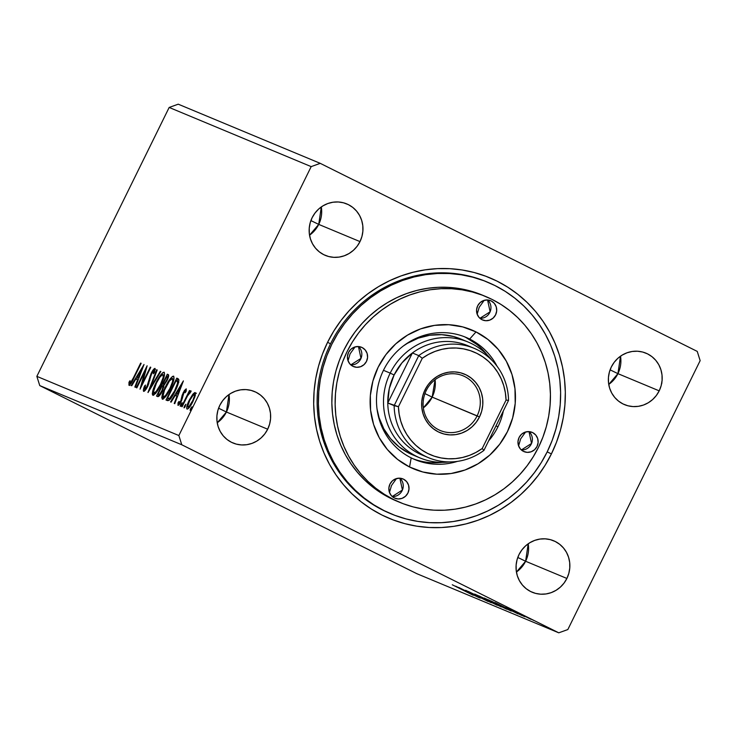 <?xml version="1.0" encoding="UTF-8"?>
<svg xmlns="http://www.w3.org/2000/svg" width="737" height="737" viewBox="0 0 737 737"><rect width="100%" height="100%" fill="white"/><g stroke="black" fill="none" stroke-linecap="round" stroke-linejoin="round"><path stroke-width="1.11" d="M226.406 412.011A27.886 26.744 112.6 0 0 228.995 394.544L226.406 412.011L218.576 408.206L226.406 412.011L217.222 422.789A27.886 26.744 112.6 0 0 226.406 412.011L267.678 429.21L226.406 412.011M219.81 405.322A27.886 26.744 -67.4 0 1 254.468 391.531A27.886 26.744 -67.4 0 1 267.678 429.21L269.622 424.097L270.571 418.727L270.488 413.3L269.373 408.022L267.273 403.102L264.279 398.726L260.483 395.06L256.052 392.25L251.142 390.407L245.955 389.587L240.677 389.836L235.518 391.135L230.681 393.438L226.342 396.663L222.666 400.679L219.81 405.322L217.866 410.435L216.918 415.806L217 421.232L218.115 426.511L220.206 431.431L223.21 435.807L227.005 439.473L231.436 442.283L236.337 444.125L241.533 444.945L246.803 444.697L251.962 443.398L256.808 441.095L261.147 437.87L264.823 433.853L267.678 429.21A27.886 26.744 -67.4 0 1 233.021 443.001A27.886 26.744 -67.4 0 1 219.81 405.322M184.388 390.573L182.168 395.179L180.768 401.048L179.063 403.369L179.054 401.407L178.041 402.77L177.986 405.359L179.533 404.134L181.597 400.523L184.139 392.047L185.291 390.813L185.088 392.766L186.046 391.513L186.221 388.841L184.388 390.573M617.928 373.65A27.886 26.744 112.6 0 0 620.517 356.183L617.928 373.65L610.098 369.845L617.928 373.65L608.744 384.428A27.886 26.744 112.6 0 0 617.928 373.65L659.2 390.85L617.928 373.65M611.332 366.962A27.886 26.744 -67.4 0 1 645.99 353.17A27.886 26.744 -67.4 0 1 659.2 390.85L661.144 385.737L662.093 380.366L662.01 374.94L660.896 369.661L658.804 364.741L655.801 360.365L652.005 356.699L647.574 353.889L642.673 352.037L637.477 351.227L632.199 351.475L627.049 352.774L622.203 355.077L617.864 358.302L614.188 362.318L611.332 366.962L609.388 372.074L608.44 377.445L608.522 382.872L609.637 388.15L611.738 393.07L614.732 397.446L618.527 401.112L622.958 403.922L627.869 405.765L633.055 406.584L638.334 406.336L643.493 405.037L648.33 402.734L652.669 399.509L656.345 395.493L659.2 390.85A27.886 26.744 -67.4 0 1 624.543 404.641A27.886 26.744 -67.4 0 1 611.332 366.962M525.61 561.253A27.886 26.744 112.6 0 0 528.199 543.786L525.61 561.253L517.789 557.448L525.61 561.253L516.425 572.041A27.886 26.744 112.6 0 0 525.61 561.253L566.891 578.453L525.61 561.253M519.014 554.574A27.886 26.744 -67.4 0 1 553.68 540.774A27.886 26.744 -67.4 0 1 566.891 578.453L568.826 573.349L569.775 567.978L569.692 562.543L568.577 557.273L566.486 552.354L563.483 547.978L559.696 544.311L555.256 541.502L550.355 539.65L545.159 538.839L539.889 539.079L534.73 540.387L529.885 542.69L525.545 545.914L521.879 549.922L519.014 554.574L517.07 559.687L516.13 565.058L516.213 570.484L517.319 575.763L519.419 580.682L522.422 585.058L526.209 588.716L530.64 591.535L535.55 593.377L540.737 594.197L546.016 593.948L551.175 592.649L556.011 590.337L560.36 587.122L564.026 583.105L566.891 578.453A27.886 26.744 -67.4 0 1 532.225 592.253A27.886 26.744 -67.4 0 1 519.014 554.574M318.725 224.398A27.886 26.744 112.6 0 0 321.304 206.931L318.725 224.398L310.894 220.593L318.725 224.398L309.54 235.186A27.886 26.744 112.6 0 0 318.725 224.398L359.997 241.598L318.725 224.398M312.12 217.719A27.886 26.744 -67.4 0 1 346.786 203.919A27.886 26.744 -67.4 0 1 359.997 241.598L361.941 236.485L362.88 231.114L362.797 225.688L361.692 220.409L359.592 215.49L356.588 211.114L352.802 207.447L348.371 204.637L343.46 202.795L338.274 201.975L332.995 202.224L327.836 203.523L322.99 205.835L318.651 209.05L314.985 213.067L312.12 217.719L310.185 222.823L309.236 228.194L309.319 233.629L310.434 238.899L312.525 243.818L315.528 248.194L319.314 251.861L323.746 254.67L328.656 256.522L333.852 257.333L339.121 257.093L344.28 255.785L349.126 253.482L353.465 250.258L357.132 246.25L359.997 241.598A27.886 26.744 -67.4 0 1 325.33 255.398A27.886 26.744 -67.4 0 1 312.12 217.719M487.12 281.995A125.474 120.352 112.6 0 0 330.517 343.829L327.606 342.263A130.357 125.032 -67.4 0 1 497.051 281.138A130.357 125.032 -67.4 0 1 551.405 453.909L547.186 451.882L551.405 453.909L556.509 442.172L560.488 430.021L563.298 417.557L564.911 404.908L565.325 392.185L564.524 379.527L562.515 367.044L559.319 354.865L554.979 343.101L549.526 331.862L543.003 321.268L535.495 311.401L527.056 302.382L517.77 294.275L507.738 287.172L497.051 281.138L485.803 276.237L474.112 272.497L462.09 269.972L449.846 268.683L437.502 268.637L425.185 269.843L412.996 272.275L401.066 275.924L389.505 280.751L378.431 286.702L367.938 293.731L358.136 301.765L349.126 310.719L340.982 320.521L333.778 331.07L327.606 342.263L322.502 354L318.522 366.151L315.712 378.615L314.1 391.264L313.686 403.987L314.487 416.645L316.495 429.127L319.692 441.306L324.031 453.071L329.485 464.31L336.008 474.904L343.516 484.771L351.954 493.79L361.241 501.897L371.273 509L381.959 515.034L393.208 519.935L404.899 523.675L416.921 526.2L429.164 527.489L441.509 527.535L453.826 526.329L466.014 523.896L477.944 520.248L489.506 515.421L500.58 509.47L511.073 502.441L520.866 494.407L529.885 485.453L538.028 475.651L545.233 465.102L551.405 453.909A130.357 125.032 -67.4 0 1 381.959 515.034A130.357 125.032 -67.4 0 1 327.606 342.263L330.517 343.829A125.474 120.352 -67.4 0 1 486.494 281.727M320.245 163.347L178.234 104.184L320.245 163.347L311.18 166.617L178.861 435.53L36.85 376.358L169.169 107.445L311.18 166.617L169.169 107.445L178.234 104.184L169.169 107.445L36.85 376.358L178.861 435.53L181.772 444.77L558.766 632.816L416.755 573.653L39.761 385.598L181.772 444.77L39.761 385.598L36.85 376.358L39.761 385.598L416.755 573.653L558.766 632.816L567.831 629.555L700.15 360.642L697.239 351.402L320.245 163.347L697.239 351.402L700.15 360.642L567.831 629.555L558.766 632.816L181.772 444.77L178.861 435.53L311.18 166.617L320.245 163.347M455.641 586.164L478.709 597.495L455.641 586.164M487.802 601.281L465.655 590.3L487.958 601.383M496.978 605.151L474.711 594.068L497.272 605.252M506.457 609.103L484.273 598.048L506.752 609.204M495.015 602.571L518.083 613.903L495.015 602.571M524.071 616.418L520.534 614.658L524.127 616.436M533.957 620.536L530.419 618.776L534.012 620.554M530.769 619.209L514.933 611.305L531.009 619.292M510.713 609.554L524.947 616.758L510.63 609.517M505.978 607.574L521.87 615.496L505.849 607.537M510.824 610.881L488.401 599.817L511.321 611.056M501.142 606.846L478.921 595.865L501.372 606.919M491.293 602.737L468.299 591.442L491.293 602.737M480.174 598.103L458.746 587.453L480.174 598.103M473.099 595.201L452.288 584.763L473.274 595.266M184.572 405.903L183.992 407.653L184.701 407.404L185.881 404.254L184.572 405.903L185.365 406.299L184.572 405.903L184.084 407.902L185.881 404.254L184.572 405.903M180.814 404.337L180.243 406.087L180.943 405.838L182.122 402.688L180.814 404.337L181.606 404.733L180.814 404.337L180.325 406.336L182.122 402.688L180.814 404.337M183.393 380.9L170.579 401.932L171.113 402.153L175.222 395.419L177.009 396.165L174.218 403.452L174.752 403.673L183.393 380.9L170.579 401.932L171.113 402.153L175.222 395.419L177.009 396.165L174.218 403.452L174.752 403.673L183.393 380.9M165.466 386.732L162.96 392.618L161.762 397.612L162.628 399.214L165.567 396.681L172.218 384.677L173.969 379.14L173.729 376.22L172.522 376.404L170.302 378.671L166.461 384.778L165.466 386.732L165.936 386.971L165.466 386.732C162.37 392.95 161.32 397.096 162.306 399.159C164.664 398.431 167.373 394.931 170.413 388.666C173.554 382.365 174.614 378.192 173.591 376.137C171.205 376.939 168.497 380.476 165.466 386.732M144.019 364.493L131.204 385.525L131.739 385.746L135.848 379.011L137.635 379.758L134.834 387.045L135.368 387.266L144.019 364.493L131.204 385.525L131.739 385.746L135.848 379.011L137.635 379.758L134.834 387.045L135.368 387.266L144.019 364.493M143.632 391.384L145.622 389.799L147.897 386.022L151.518 373.899L153.711 370.628L153.351 373.788L154.401 372.609L154.991 368.389L153.278 369.734L150.928 373.899L146.718 387.082L144.701 389.127L145.502 385.064L144.553 386.004L143.365 390.131L143.632 391.384C144.848 391.089 146.267 389.302 147.897 386.022L147.418 385.783L144.701 389.127L145.502 385.064L144.553 386.004C143.457 388.767 143.144 390.555 143.632 391.384M155.986 382.779L153.48 388.666L152.292 393.659L152.577 395.032L153.536 395.17L156.097 392.738L162.739 380.725L164.489 375.188L164.25 372.268L163.043 372.461L160.832 374.728L156.474 381.803L155.986 382.779L156.456 383.019L155.986 382.779C152.9 389.007 151.85 393.153 152.826 395.216C155.194 394.479 157.893 390.988 160.942 384.723C164.075 378.422 165.134 374.239 164.111 372.185C161.735 372.996 159.026 376.524 155.986 382.779M190.699 408.464L190.128 410.205L190.828 409.956L192.007 406.806L190.699 408.464L191.491 408.851L190.699 408.464L190.21 410.454L192.007 406.806L190.699 408.464M156.53 396.082L157.985 396.653L158.962 396.165L162.085 391.587L164.111 385.009L168.312 377.445L168.672 375.096L167.299 374.193L156.53 396.082L157.801 396.607C159.063 396.497 160.583 394.636 162.361 391.025L164.111 385.009L167.004 380.605C168.69 377.151 169.086 375.142 168.202 374.571L167.299 374.193L156.53 396.082M147.953 392.508L160.85 371.503L160.316 371.282L150.597 387.238L157.211 369.992L156.677 369.771L148.036 392.545L160.85 371.503L160.316 371.282L150.597 387.238L157.211 369.992L156.677 369.771L147.953 392.508M133.498 377.657L130.569 382.752L129.924 382.862L130.062 380.661L128.984 382.236L128.947 385.267L131.37 382.881L141.154 363.304L140.666 363.092L133.498 377.657L133.977 377.897L133.498 377.657C132.328 380.403 131.177 382.19 130.044 383.019L130.062 380.661L128.984 382.236L128.947 385.267C130.477 384.53 132.126 382.135 133.885 378.081L141.154 363.304L140.666 363.092L133.498 377.657M136.842 387.874L144.857 371.595L140.03 389.2L150.799 367.321L150.311 367.109L142.278 383.433L147.124 365.782L136.354 387.671L136.842 387.874L144.857 371.595L140.03 389.2L150.799 367.321L150.311 367.109L142.278 383.433L147.124 365.782L136.354 387.671L136.842 387.874M167.483 400.642L168.92 400.421L170.459 398.883L175.913 389.468L178.851 380.918L178.713 379.38L177.746 378.542L176.779 378.145L166.009 400.025L167.483 400.642C169.574 400.56 172.145 397.344 175.176 390.997C177.46 386.538 178.695 382.862 178.87 379.96L176.779 378.145L166.009 400.025L167.483 400.642M181.615 406.529L182.103 406.732L187.52 395.898L189.409 393.061L189.999 393.125L190.966 390.813L188.81 393.097L189.971 390.739L189.483 390.536L181.615 406.529L182.103 406.732L187.52 395.898L191.067 391.522L190.966 390.813L188.81 393.097L189.971 390.739L189.483 390.536L181.615 406.529M192.55 394.663L188.608 401.582L186.618 408.04L187.032 409.127L188.193 408.694L191.38 404.42L194.771 397.151L195.48 392.913L194.697 392.581L193.324 393.705L192.55 394.663L193.232 395.014L192.55 394.663L189.28 400.145C187.032 404.677 186.286 407.672 187.032 409.127C188.709 408.676 190.653 406.179 192.873 401.637L195.194 395.76L195.176 392.572L192.55 394.663M389.974 513.376A125.474 120.352 -67.4 0 1 330.517 343.829A125.474 120.352 112.6 0 0 390.601 513.643M661.918 383L661.504 383.968M661.872 381.434L662.139 380.522M157.764 396.598L158.851 394.396L157.764 396.598M162.859 386.243L163.955 384.014L162.859 386.243M167.428 376.966L168.497 374.792L167.299 374.193L168.524 374.801L167.428 376.966M162.38 393.816L162.988 392.738M166.682 376.644L167.198 376.856C167.732 377.187 167.502 378.385 166.488 380.439L166.967 380.679L166.488 380.439C165.208 382.973 164.213 384.088 163.485 383.765L164.683 384.355L163.236 383.655L164.434 384.253L163.236 383.655L166.682 376.644L167.511 377.51L166.792 379.804L164.775 383.212L163.236 383.655L166.682 376.644M162.131 385.902L163.927 387.036L163.034 386.593L161.873 390.822L162.352 391.061L161.873 390.822C160.509 393.484 159.441 394.636 158.685 394.277L159.883 394.866L158.123 394.037L159.321 394.636L158.123 394.037L162.131 385.902L163.08 386.897L162.444 389.551L160.04 393.724L159.238 394.323L158.123 394.037L162.131 385.902M155.691 393.512L153.812 392.904L153.499 391.697L156.484 382.982C158.925 377.943 161.108 375.096 163.034 374.442C163.798 376.156 162.941 379.518 160.454 384.511C157.994 389.578 155.82 392.388 153.922 392.959C153.149 391.273 154.005 387.948 156.484 382.982L159.929 377.095L162.582 374.636M153.554 395.161L153.683 392.775M153.867 391.973L153.674 392.83M153.499 394.102L153.6 395.299M163.034 374.442L163.172 377.436L160.454 384.511L160.924 384.751L160.454 384.511L156.097 391.54L153.922 392.959L155.378 393.604M157.202 370.029L156.677 369.771L157.202 370.029M151.103 387.496L150.597 387.238L151.103 387.496M160.823 371.54L160.316 371.282L160.823 371.54M144.535 391.025L144.894 389.219M145.088 386.271L144.553 386.004L145.088 386.271M145.742 389.643L144.701 389.127L145.742 389.643M148.312 383.572L151.877 373.134L153.876 370.628L153.351 373.788L154.401 372.609L154.991 368.389C153.941 368.638 152.725 370.177 151.334 373.023L148.312 383.572L148.856 383.839L148.312 383.572M149.989 380.126L149.224 379.739L149.989 380.126M150.624 376.8L149.952 376.46L150.624 376.8M151.813 373.254L151.334 373.023L151.813 373.254M154.171 370.775L155.212 369.477M154.853 371.116L153.876 370.628L154.853 371.116M144.83 389.458L144.535 391.052M155.452 369.255L154.475 370.343M141.145 363.332L140.666 363.092L141.145 363.332M129.841 384.889L130.136 383.056M129.887 382.687L128.984 382.236L129.887 382.687M130.983 383.489L130.044 383.019L130.983 383.489M130.182 382.835L129.887 385.497M138.151 380.016L137.635 379.758L138.151 380.016M136.557 379.306L137.847 377.187L136.557 379.306M138.353 377.445L137.156 376.847L138.353 377.445M141.458 369.79L138.528 377.418L139.053 377.685L137.156 376.847L141.458 369.79L141.983 370.048L141.458 369.79L138.528 377.418L137.156 376.847L141.458 369.79M142.748 383.673L142.278 383.433L142.748 383.673M150.781 367.348L150.311 367.109L150.781 367.348M145.511 371.918L144.857 371.595L145.511 371.918M163.034 399.113L163.153 396.782M163.338 395.926L163.153 396.755M162.969 398.044L163.07 399.251M172.504 378.394L172.651 381.388L169.925 388.463L170.404 388.694L169.925 388.463L165.576 395.493L163.393 396.911L164.591 397.51L162.978 396.064L164.535 390.085L169.399 381.047L172.504 378.394C173.278 380.108 172.412 383.461 169.925 388.463C167.474 393.521 165.3 396.34 163.393 396.911C162.628 395.225 163.485 391.9 165.954 386.925C168.395 381.895 170.579 379.048 172.504 378.394L172.532 378.403M167.244 400.541L168.322 398.349L167.244 400.541M176.898 380.918L177.976 378.735L176.779 378.145L178.317 378.882L176.898 380.918M177.857 381.397L178.722 382.254M170.44 398.975L167.603 397.989L176.161 380.587L177.884 381.416M176.484 380.725L177.525 381.655L177.47 383.599L174.365 391.448L170.468 397.556L169.243 398.376L167.603 397.989L169.326 398.809L167.603 397.989L176.161 380.587L177.589 381.923C177.534 384.18 176.567 387.128 174.687 390.785L175.166 391.025L174.687 390.785L169.713 398.201L170.634 398.653L168.128 398.21L170.91 398.791M178.787 382.521L177.681 381.324M177.534 396.423L177.009 396.165L177.534 396.423M175.931 395.714L177.221 393.595L175.931 395.714M177.737 393.853L176.539 393.254L177.737 393.853M180.832 386.197L177.903 393.825L178.428 394.092L176.539 393.254L180.832 386.197L181.357 386.455L180.832 386.197L177.903 393.825L176.539 393.254L180.832 386.197M186.046 391.513L186.221 388.841L183.227 392.646L180.768 401.048L178.898 403.369L179.054 401.407L178.041 402.77L177.986 405.359C178.934 405.138 180.031 403.747 181.293 401.168L183.753 392.775L185.291 390.813L185.088 392.766L186.046 391.513M186.12 391.236L185.291 390.813L186.12 391.236M178.925 404.871L179.202 403.526M178.759 403.13L178.041 402.77L178.759 403.13M179.773 403.802L178.898 403.369L179.773 403.802M181.238 401.287L180.768 401.048L181.238 401.287M181.938 399.74L181.403 399.472L181.938 399.74M182.527 398.026L181.689 397.612L182.527 398.026M182.896 395.539L182.168 395.179L182.896 395.539M183.697 392.885L183.227 392.646L183.697 392.885M185.687 391.015L186.35 390.122M186.019 390.536L185.604 391.144M179.238 403.369L179.008 404.3M189.953 390.776L189.483 390.536L189.953 390.776M193.748 395.262L196.374 393.171M188.248 406.354L188.027 407.183M189.759 400.375L189.28 400.145L189.759 400.375C191.417 396.957 192.901 395.014 194.209 394.535C194.679 395.76 194.071 398.063 192.385 401.453L192.854 401.683L192.385 401.453C190.736 404.843 189.271 406.75 187.99 407.165L189.123 407.727L187.99 407.165C187.484 406.004 188.073 403.738 189.768 400.357L193.297 394.949L194.034 394.507L195.36 395.106L194.209 394.535L194.338 396.266L192.891 400.366L188.884 406.787L187.99 407.165L187.714 406.299L189.768 400.357M195.591 393.328L194.135 394.765M162.38 386.004L163.034 386.593M516.812 612.244L529.046 618.325L516.701 612.115M500.11 605.105L507.83 608.9L500.11 605.105M507.682 609.388L491.091 600.968L507.682 609.388M486.567 599.181L504.523 608.099L486.402 599.015M481.565 597.136L488.834 600.71L481.565 597.136M490.418 601.558L499.124 605.805L490.418 601.558M477.097 595.238L495.052 604.156L476.931 595.063M460.726 588.697L468.465 592.456L460.726 588.697M508.991 609.895L508.217 609.61M491.247 300.954L494.334 303.386L496.241 306.868L496.692 310.885L495.605 314.81L493.154 318.062L489.718 320.134L485.803 320.715L482.016 319.72A10.456 10.032 -67.4 0 1 477.512 306.168A10.456 10.032 -67.4 0 1 491.247 300.954A10.456 10.032 -67.4 0 1 495.752 314.506A10.456 10.032 -67.4 0 1 482.016 319.72L478.93 317.288L477.023 313.805L476.572 309.789L477.659 305.855L480.109 302.612L483.546 300.539L487.461 299.959L491.247 300.954M479.216 307.246L477.161 314.211L479.216 307.246L484.2 300.327L479.216 307.246M532.676 432.61L535.753 435.033L537.669 438.524L538.121 442.532L537.033 446.465L534.583 449.717L531.137 451.79L527.231 452.371L523.445 451.366A10.456 10.032 -67.4 0 1 518.931 437.815A10.456 10.032 -67.4 0 1 532.676 432.61A10.456 10.032 -67.4 0 1 537.181 446.161A10.456 10.032 -67.4 0 1 523.445 451.366L520.359 448.944L518.443 445.452L518 441.445L519.078 437.511L521.529 434.259L524.974 432.186L528.89 431.606L532.676 432.61M520.644 438.902L518.581 445.867L520.644 438.902L525.619 431.974L520.644 438.902M403.544 479.188L406.631 481.611L408.547 485.103L408.989 489.11L407.911 493.044L405.461 496.296L402.015 498.369L398.1 498.949L394.313 497.945A10.456 10.032 -67.4 0 1 389.809 484.393A10.456 10.032 -67.4 0 1 403.544 479.188A10.456 10.032 -67.4 0 1 408.058 492.74A10.456 10.032 -67.4 0 1 394.313 497.945L391.236 495.522L389.32 492.03L388.869 488.023L389.956 484.089L392.406 480.837L395.852 478.764L399.758 478.184L403.544 479.188M391.522 485.48L389.458 492.445L391.522 485.48L396.497 478.562L391.522 485.48M362.125 347.532L365.211 349.964L367.118 353.447L367.57 357.463L366.482 361.397L364.032 364.64L360.596 366.713L356.68 367.293L352.894 366.298A10.456 10.032 -67.4 0 1 348.389 352.747A10.456 10.032 -67.4 0 1 362.125 347.532A10.456 10.032 -67.4 0 1 366.63 361.084A10.456 10.032 -67.4 0 1 352.894 366.298L349.808 363.866L347.901 360.384L347.449 356.367L348.527 352.433L350.978 349.191L354.423 347.118L358.339 346.537L362.125 347.532M350.093 353.824L348.039 360.798L350.093 353.824L355.077 346.906L350.093 353.824M485.536 352.912L487.028 354.746A66.219 63.52 112.6 0 0 466.005 337.537L469.653 339.057L476.019 331.908A75.285 72.208 -67.4 0 1 507.415 431.689A75.285 72.208 -67.4 0 1 409.551 466.991L397.575 459.4L387.349 449.515L379.242 437.695L373.585 424.411L370.582 410.168L370.352 395.511L372.913 381.011L378.155 367.21L385.875 354.654L395.787 343.82L407.506 335.123L420.578 328.895L434.508 325.385L448.75 324.713L462.772 326.924L476.019 331.908L487.986 339.499L498.221 349.393L506.319 361.204L511.985 374.488L514.979 388.731L515.209 403.388L512.657 417.897L507.415 431.689L499.686 444.245L489.773 455.079L478.055 463.776L464.983 470.003L451.053 473.522L436.811 474.186L422.798 471.984L409.551 466.991L411.182 457.88A66.219 63.52 112.6 0 0 457.447 461.371A66.219 63.52 -67.4 0 1 414.94 459.593A66.219 63.52 -67.4 0 1 411.182 457.88A66.219 63.52 -67.4 0 1 382.641 372.056A66.219 63.52 -67.4 0 1 465.885 337.334A66.219 63.52 -67.4 0 1 469.653 339.057A66.219 63.52 112.6 0 0 383.562 370.112A66.219 63.52 112.6 0 0 411.182 457.88L409.551 466.991A75.285 72.208 -67.4 0 1 378.155 367.21A75.285 72.208 -67.4 0 1 476.019 331.908L469.653 339.057L466.005 337.537A66.219 63.52 112.6 0 0 464.052 336.606M396.709 501.086L390.269 498.148A111.536 106.976 112.6 0 0 396.607 501.04L399.887 502.404A111.536 106.976 -67.4 0 1 393.549 499.511L381.121 492.979L372.535 486.908L364.594 479.971L357.381 472.251L350.95 463.813L345.377 454.747L340.706 445.13L336.984 435.07L334.257 424.641L332.544 413.964L331.853 403.13L332.203 392.25L333.585 381.425L335.989 370.766L339.398 360.365L343.755 350.324L349.043 340.752L355.206 331.724L362.171 323.34L369.891 315.666L378.274 308.794L387.247 302.787L396.727 297.693L406.612 293.566L416.82 290.442L427.248 288.36L437.796 287.329L448.354 287.366L458.829 288.471L469.119 290.636L482.514 295.178M485.683 296.495L482.403 295.132A111.536 106.976 112.6 0 0 342.208 353.613A111.536 106.976 112.6 0 0 390.269 498.148L393.549 499.511A111.536 106.976 -67.4 0 1 345.487 354.976A111.536 106.976 -67.4 0 1 485.683 296.495A111.536 106.976 -67.4 0 1 492.021 299.397L482.394 295.196L472.389 291.999L462.099 289.834L451.624 288.729L441.067 288.692L430.528 289.724L420.099 291.806L409.892 294.929L400.007 299.056L390.527 304.151L381.554 310.166L373.162 317.039L365.451 324.704L358.477 333.087L352.323 342.115L347.035 351.687L342.668 361.729L339.269 372.13L336.864 382.798L335.482 393.622L335.132 404.502L335.814 415.327L337.537 426.014L340.264 436.433L343.986 446.502L348.647 456.111L354.23 465.185L360.651 473.615L367.874 481.335L375.815 488.272L384.401 494.343L393.549 499.511L403.167 503.712L413.171 506.909L423.462 509.064L433.936 510.17L444.494 510.207L455.042 509.184L465.462 507.093L475.669 503.979L485.563 499.843L495.043 494.748L504.016 488.742L512.399 481.869L520.11 474.204L527.084 465.812L533.238 456.793L538.526 447.212L542.893 437.17L546.292 426.769L548.697 416.11L550.078 405.286L550.428 394.406L549.747 383.572L548.033 372.894L545.297 362.466L541.584 352.406L536.914 342.788L531.34 333.723L524.91 325.284L517.687 317.564L509.746 310.636L501.169 304.556L492.021 299.397A111.536 106.976 -67.4 0 1 540.083 443.932A111.536 106.976 -67.4 0 1 399.887 502.404M479.161 278.964L480.432 279.498L479.161 278.964M384.115 510.649L394.94 515.375L406.198 518.968L417.768 521.4L429.551 522.644L441.435 522.69L453.292 521.529L465.019 519.189L476.507 515.679L487.627 511.027L498.295 505.296L508.392 498.534L517.825 490.805L526.504 482.182L534.343 472.739L541.271 462.587L547.222 451.818L552.133 440.523L555.956 428.823L558.664 416.829L560.221 404.65L560.608 392.406L559.844 380.218L557.909 368.205L554.841 356.478L550.659 345.156L545.398 334.34L539.134 324.142L531.902 314.653L523.777 305.966L514.841 298.163L505.186 291.327L494.896 285.523A125.474 120.352 -67.4 0 1 548.964 448.124A125.474 120.352 -67.4 0 1 391.246 513.91A125.474 120.352 -67.4 0 1 384.115 510.649A125.474 120.352 -67.4 0 1 330.047 348.048A125.474 120.352 -67.4 0 1 487.765 282.262A125.474 120.352 -67.4 0 1 494.896 285.523L484.071 280.797L472.813 277.204L461.242 274.772L449.459 273.528L437.575 273.482L425.719 274.643L413.991 276.983L402.503 280.493L391.375 285.145L380.716 290.875L370.619 297.637L361.185 305.367L352.507 313.99L344.667 323.432L337.739 333.585L331.788 344.354L326.878 355.649L323.055 367.348L320.346 379.343L318.789 391.522L318.402 403.765L319.167 415.954L321.102 427.967L324.169 439.694L328.352 451.016L333.603 461.832L339.877 472.03L347.109 481.519L355.234 490.206L364.17 498.009L373.825 504.845L384.115 510.649M412.886 454.959L409.081 453.227A62.737 60.176 -67.4 0 1 377.058 409.127L379.104 417.75L383.83 428.823L390.573 438.662L399.104 446.908L409.081 453.227A62.737 60.176 -67.4 0 0 412.646 454.858L419.924 457.898A62.737 60.176 -67.4 0 1 390.195 373.115A62.737 60.176 112.6 0 0 393.798 436.295A62.737 60.176 112.6 0 0 449.377 461.915A62.737 60.176 -67.4 0 1 419.924 457.898M461.132 339.131L453.43 336.505L441.749 334.672L429.883 335.224L418.275 338.154L407.377 343.341L403.388 345.957A62.737 60.176 -67.4 0 1 460.901 339.038L468.188 342.069A62.737 60.176 -67.4 0 1 491.782 360.153A62.737 60.176 112.6 0 0 390.195 373.115L383.47 370.315L390.195 373.115A62.737 60.176 -67.4 0 1 468.188 342.069M464.467 340.669L457.235 337.657L464.467 340.669M413.135 458.81A66.219 63.52 112.6 0 0 442.191 462.348L431.523 462.689M469.653 339.057A66.219 63.52 -67.4 0 1 497.07 366.261A66.219 63.52 112.6 0 0 469.653 339.057M476.535 344.216L466.005 337.537M358.44 346.537L360.992 358.366L350.803 364.889A10.456 10.032 112.6 0 0 358.44 346.537M399.869 478.193L402.42 490.022L392.222 496.535A10.456 10.032 112.6 0 0 399.869 478.193M528.991 431.615L531.543 443.444L521.354 449.957A10.456 10.032 112.6 0 0 528.991 431.615M487.572 299.959L490.114 311.788L479.925 318.301A10.456 10.032 112.6 0 0 487.572 299.959M477.134 415.852A29.627 28.411 112.6 0 0 464.78 376.589A29.627 28.411 112.6 0 0 426.272 390.481L425.019 389.818A31.719 30.42 -67.4 0 1 466.254 374.94A31.719 30.42 -67.4 0 1 479.474 416.976L432.168 397.114A29.627 28.411 112.6 0 0 435.088 379.721L432.168 397.114L424.945 393.604L432.168 397.114L423.351 407.883A29.627 28.411 112.6 0 0 432.168 397.114L477.134 415.852A29.627 28.411 -67.4 0 1 440.311 430.519A29.627 28.411 -67.4 0 1 426.272 390.481A29.627 28.411 -67.4 0 1 463.094 375.824A29.627 28.411 -67.4 0 1 477.134 415.852L479.474 416.976L476.222 422.264L472.048 426.834L467.111 430.5L461.602 433.116L455.733 434.6L449.736 434.885L443.831 433.955L438.248 431.854L433.209 428.658L428.897 424.484L425.479 419.51L423.093 413.908L421.831 407.911L421.739 401.739L422.817 395.631L425.019 389.818L428.28 384.521L432.453 379.96L437.391 376.294L442.9 373.668L448.769 372.194L454.766 371.909L460.671 372.839L466.254 374.94L471.293 378.136L475.605 382.31L479.022 387.284L481.399 392.876L482.671 398.883L482.763 405.055L481.685 411.163L479.474 416.976A31.719 30.42 -67.4 0 1 438.248 431.854A31.719 30.42 -67.4 0 1 425.019 389.818L426.272 390.481A29.627 28.411 112.6 0 0 438.626 429.745A29.627 28.411 112.6 0 0 477.134 415.852M425.406 456.286A59.255 56.832 -67.4 0 1 387.773 402.992A59.255 56.832 -67.4 0 1 394.102 374.986L390.195 373.115L394.102 374.986L389.274 388.639L387.773 402.992L412.398 352.959L401.96 362.853L394.102 374.986A59.255 56.832 -67.4 0 1 412.398 352.959A59.255 56.832 -67.4 0 1 470.897 347.099M497.917 426.843L496.01 425.829L497.917 426.843A62.737 60.176 -67.4 0 1 488.64 440.818A62.737 60.176 112.6 0 0 497.917 426.843A62.737 60.176 112.6 0 0 503.334 410.951A62.737 60.176 -67.4 0 1 497.917 426.843M474.131 348.325L467.755 345.662A59.255 56.832 112.6 0 0 412.398 352.959L418.763 355.612A59.255 56.832 -67.4 0 1 474.131 348.325A59.255 56.832 -67.4 0 1 508.53 400.394L506.061 400.071L505.361 392.757L503.73 385.626L501.178 378.809L497.77 372.425L493.55 366.593L488.603 361.416L483.002 356.984L476.867 353.364L470.289 350.637L463.398 348.85L456.304 348.021L449.146 348.168L442.034 349.301L435.106 351.392L428.483 354.405L422.283 358.283L398.441 406.723L399.141 414.037L400.771 421.168L403.314 427.985L406.732 434.369L410.951 440.192L415.898 445.378L421.49 449.81L427.635 453.43L434.204 456.157L441.104 457.944L448.197 458.773L455.355 458.617L462.468 457.493L469.395 455.402L476.019 452.389L482.219 448.511L506.061 400.071L482.219 448.511A55.763 53.488 -67.4 0 1 427.635 453.43A55.763 53.488 -67.4 0 1 398.441 406.723L387.773 402.992L412.398 352.959L418.763 355.612L394.148 405.645L387.773 402.992A59.255 56.832 112.6 0 0 422.181 455.061L428.547 457.714A59.255 56.832 -67.4 0 1 394.148 405.645A59.255 56.832 112.6 0 0 425.185 456.175A59.255 56.832 112.6 0 0 483.914 450.418A59.255 56.832 -67.4 0 1 428.547 457.714M483.914 450.418L508.53 400.394A59.255 56.832 112.6 0 0 477.493 349.863A59.255 56.832 112.6 0 0 418.763 355.612L394.148 405.645L398.441 406.723L422.283 358.283L418.763 355.612L422.283 358.283A55.763 53.488 -67.4 0 1 476.867 353.364A55.763 53.488 -67.4 0 1 506.061 400.071L508.53 400.394L483.914 450.418L482.219 448.511L483.914 450.418M162.499 386.059L163.697 386.658"/></g></svg>
